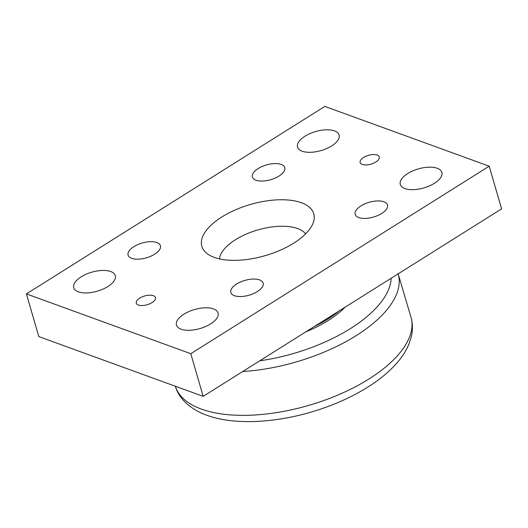 <?xml version="1.0" encoding="UTF-8"?>
<svg xmlns="http://www.w3.org/2000/svg" width="528" height="528" viewBox="0 0 528 528"><rect width="100%" height="100%" fill="white"/><g stroke="black" fill="none" stroke-linecap="round" stroke-linejoin="round"><path stroke-width="0.79" d="M305.62 233.871A45.593 20.836 -16.2 0 0 297.634 228.571A45.593 20.836 -16.2 0 0 249.638 232.703A45.593 20.836 -16.2 0 0 219.47 258.898M301.323 202.712A58.278 26.638 163.8 0 1 313.612 221.595A58.278 26.638 163.8 0 1 265.234 255.631A58.278 26.638 163.8 0 1 206.151 252.82A58.278 26.638 163.8 0 1 228.149 213.352A58.278 26.638 163.8 0 1 301.323 202.712M26.4 293.911L38.795 336.574L203.174 396.356L501.6 208.857L489.205 166.195L190.78 353.694L26.4 293.911L324.826 106.412L489.205 166.195M131.696 258.331A16.83 7.689 163.8 0 1 128.106 255.13A16.83 7.689 163.8 0 1 142.118 243.045A16.83 7.689 163.8 0 1 160.42 245.738A16.83 7.689 163.8 0 1 150.777 256.238A16.83 7.689 163.8 0 1 131.696 258.331M256.04 180.206A16.83 7.689 163.8 0 1 252.45 177.005A16.83 7.689 163.8 0 1 266.462 164.921A16.83 7.689 163.8 0 1 284.764 167.614A16.83 7.689 163.8 0 1 275.121 178.114A16.83 7.689 163.8 0 1 256.04 180.206M358.776 217.569A16.83 7.689 163.8 0 1 355.186 214.368A16.83 7.689 163.8 0 1 369.197 202.29A16.83 7.689 163.8 0 1 387.499 204.976A16.83 7.689 163.8 0 1 377.857 215.477A16.83 7.689 163.8 0 1 358.776 217.569M234.432 295.693A16.83 7.689 163.8 0 1 230.842 292.492A16.83 7.689 163.8 0 1 244.853 280.414A16.83 7.689 163.8 0 1 263.155 283.1A16.83 7.689 163.8 0 1 253.513 293.601A16.83 7.689 163.8 0 1 234.432 295.693M437.243 168.267A21.648 9.893 163.8 0 1 441.87 172.385A21.648 9.893 163.8 0 1 423.839 187.922A21.648 9.893 163.8 0 1 400.297 184.463A21.648 9.893 163.8 0 1 412.698 170.953A21.648 9.893 163.8 0 1 437.243 168.267M110.689 271.524A21.648 9.893 163.8 0 1 115.309 275.642A21.648 9.893 163.8 0 1 97.284 291.185A21.648 9.893 163.8 0 1 73.735 287.72A21.648 9.893 163.8 0 1 86.143 274.217A21.648 9.893 163.8 0 1 110.689 271.524M213.424 308.893A21.648 9.893 163.8 0 1 218.044 313.005A21.648 9.893 163.8 0 1 200.02 328.548A21.648 9.893 163.8 0 1 176.477 325.083A21.648 9.893 163.8 0 1 188.879 311.579A21.648 9.893 163.8 0 1 213.424 308.893M334.508 130.904A21.648 9.893 163.8 0 1 339.128 135.023A21.648 9.893 163.8 0 1 321.103 150.559A21.648 9.893 163.8 0 1 297.561 147.101A21.648 9.893 163.8 0 1 309.962 133.591A21.648 9.893 163.8 0 1 334.508 130.904M377.17 155.054A9.992 4.567 163.8 0 1 379.309 156.955A9.992 4.567 163.8 0 1 370.986 164.129A9.992 4.567 163.8 0 1 360.116 162.532A9.992 4.567 163.8 0 1 365.845 156.295A9.992 4.567 163.8 0 1 377.17 155.054M153.351 295.68A9.992 4.567 163.8 0 1 155.489 297.581A9.992 4.567 163.8 0 1 147.167 304.748A9.992 4.567 163.8 0 1 136.297 303.151A9.992 4.567 163.8 0 1 142.025 296.921A9.992 4.567 163.8 0 1 153.351 295.68M190.78 353.694L203.174 396.356M326.146 319.097A78.256 35.772 -16.2 0 0 327.34 318.344M345.028 307.23A79.919 36.531 163.8 0 1 328.185 320.516A79.919 36.531 163.8 0 1 305.897 331.815M338.877 311.098A79.919 36.531 163.8 0 1 327.776 319.09A79.919 36.531 163.8 0 1 314.609 326.344M242.695 371.527A122.575 56.027 -16.2 0 0 356.129 335.669A122.575 56.027 -16.2 0 0 398.171 273.841M391.149 278.256A115.916 52.985 163.8 0 1 350.401 328.594A115.916 52.985 163.8 0 1 259.776 360.796M398.046 273.438L411.074 317.566A122.773 56.12 163.8 0 1 368.841 379.051A122.773 56.12 163.8 0 1 201.399 409.101A122.773 56.12 163.8 0 1 175.336 386.232M411.074 317.566C412.771 323.921 412.837 330.356 411.266 336.884L408.943 344.091C406.105 350.896 401.907 357.41 396.337 363.64C389.677 371.111 381.434 378.121 371.613 384.661C354.097 396.224 333.92 405.372 311.084 412.097C272.996 423.258 233.244 424.974 206.758 415.246C189.176 408.817 178.57 397.802 175.283 386.067"/></g></svg>

